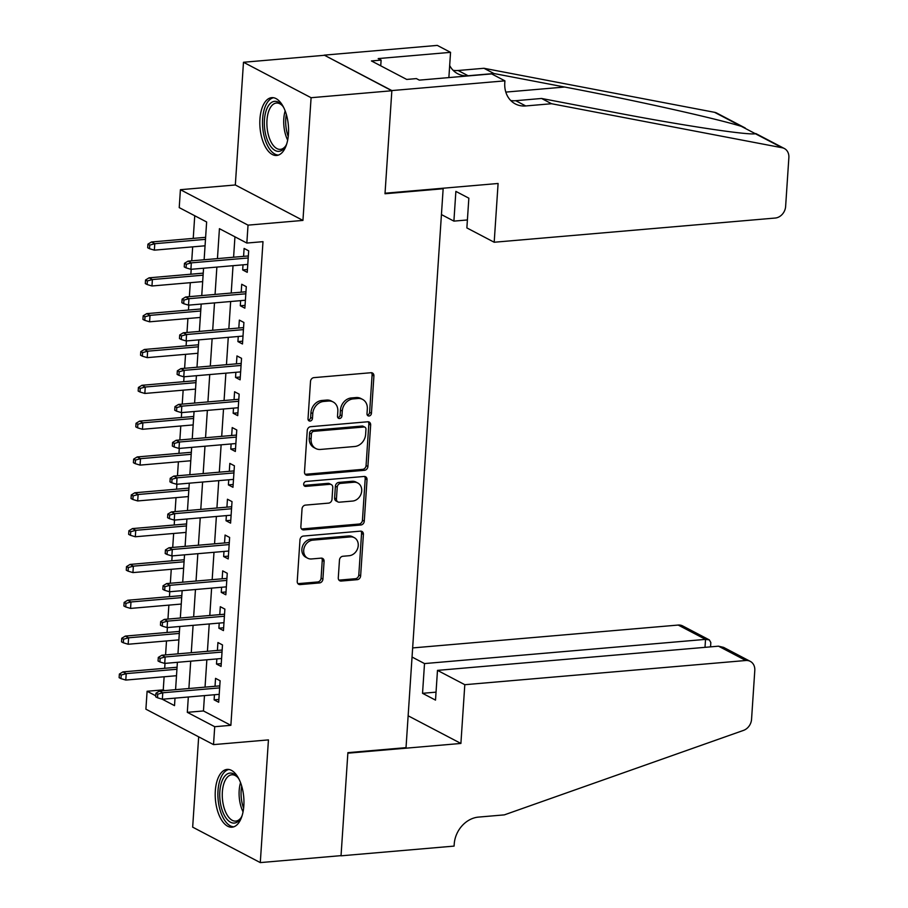 <?xml version="1.0" encoding="UTF-8"?>
<svg xmlns="http://www.w3.org/2000/svg" width="908" height="908" viewBox="0 0 908 908"><rect width="100%" height="100%" fill="white"/><g stroke="black" fill="none" stroke-linecap="round" stroke-linejoin="round"><path stroke-width="1.36" d="M369.057 415.989A2.554 2.122 117.7 0 0 371.44 413.333L373.914 375.969A3.655 3.042 117.7 0 0 372.439 373.006A3.655 3.042 117.7 0 0 370.986 372.723L313.907 377.637A3.655 3.042 117.7 0 0 310.502 381.428L308.028 418.792A2.554 2.122 117.7 0 0 312.466 418.406L312.783 413.571A11.679 9.716 117.7 0 1 323.679 401.45L328.435 401.041A11.679 9.716 117.7 0 1 333.111 401.949A11.679 9.716 117.7 0 1 337.833 411.415L337.515 416.25A2.554 2.122 117.7 0 0 341.953 415.875L342.271 411.04A11.679 9.716 117.7 0 1 353.167 398.907L357.922 398.499A11.679 9.716 117.7 0 1 362.598 399.406A11.679 9.716 117.7 0 1 367.32 408.884L367.002 413.719A2.554 2.122 117.7 0 0 369.057 415.989M367.263 415.024A2.554 2.122 117.7 0 0 369.613 412.38L372.087 375.015A3.655 3.042 117.7 0 0 371.429 372.723M308.289 420.098A2.554 2.122 117.7 0 0 310.638 417.453L310.956 412.618L312.783 413.571M337.776 417.566A2.554 2.122 117.7 0 0 340.125 414.911L340.443 410.076L342.271 411.04M243.832 805.771A29.011 14.21 -94.9 0 0 227.091 769.405A29.011 14.21 -94.9 0 0 215.321 790.834A29.011 14.21 -94.9 0 0 232.062 827.199A29.011 14.21 -94.9 0 0 243.832 805.771M288.449 134.032A29.011 14.21 -94.9 0 0 271.708 97.655A29.011 14.21 -94.9 0 0 259.938 119.084A29.011 14.21 -94.9 0 0 276.679 155.461A29.011 14.21 -94.9 0 0 288.449 134.032M338.287 577.806A3.655 3.042 117.7 0 0 339.762 580.768A3.655 3.042 117.7 0 0 341.226 581.052L357.241 579.679A3.655 3.042 117.7 0 0 360.635 575.888L363.393 534.392A3.655 3.042 117.7 0 0 361.917 531.43A3.655 3.042 117.7 0 0 360.453 531.146L303.386 536.061A3.655 3.042 117.7 0 0 299.981 539.851L297.234 581.347A3.655 3.042 117.7 0 0 298.709 584.309A3.655 3.042 117.7 0 0 300.162 584.593L319.502 582.925A3.655 3.042 117.7 0 0 322.908 579.134L324.088 561.371A3.655 3.042 117.7 0 0 322.612 558.42A3.655 3.042 117.7 0 0 321.148 558.136L311.558 558.953A9.761 8.127 117.7 0 1 307.653 558.204A9.761 8.127 117.7 0 1 304.112 547.989A9.761 8.127 117.7 0 1 312.806 540.146L350.386 536.912A9.761 8.127 117.7 0 1 354.29 537.672A9.761 8.127 117.7 0 1 357.831 547.887A9.761 8.127 117.7 0 1 349.137 555.719L342.872 556.264A3.655 3.042 117.7 0 0 339.467 560.054L338.287 577.806M204.47 695.607L203.46 710.953L230.87 725.322L214.719 726.706L213.528 744.617L145.904 709.182L147.096 691.26L155.756 695.8M504.916 80.846L391.859 90.573L385.037 193.222L498.095 183.484L494.19 242.243L775.216 218.045A11.157 9.284 117.7 0 0 785.624 206.468L788.87 157.561A11.157 9.284 117.7 0 0 784.353 148.515A11.157 9.284 117.7 0 0 782.185 147.766L551.565 103.728L525.732 105.952A26.037 21.656 -62.3 0 1 515.313 103.921A26.037 21.656 -62.3 0 1 504.78 82.81L504.916 80.846L491.659 73.9L419.314 80.131L416.386 78.599L406.693 79.427L371.429 60.938L381.11 60.11L378.193 58.577L450.55 52.346L437.293 45.4L324.235 55.138L391.847 90.755L385.003 193.756L443.149 188.751L406.024 747.647L347.889 752.653L341.045 855.642L260.29 862.6L268.439 739.895L213.528 744.617M391.847 90.755L311.092 97.712L243.48 62.266L235.331 184.971L180.408 189.693L248.032 225.139L246.84 243.049L219.43 228.68L217.443 258.61M235.331 184.971L302.943 220.417L311.092 97.712M302.943 220.417L248.032 225.139M230.87 725.322L262.991 241.664L246.84 243.049M364.505 470.31A3.655 3.042 117.7 0 0 367.899 466.519L370.657 425.023A3.655 3.042 117.7 0 0 369.181 422.061A3.655 3.042 117.7 0 0 367.729 421.777L310.649 426.692A3.655 3.042 117.7 0 0 307.245 430.483L304.498 471.978A3.655 3.042 117.7 0 0 305.973 474.941A3.655 3.042 117.7 0 0 307.426 475.224L364.505 470.31L362.667 469.357A3.655 3.042 117.7 0 0 366.072 465.566L368.83 424.07A3.655 3.042 117.7 0 0 368.171 421.777M367.025 479.708L364.267 521.203A3.655 3.042 117.7 0 1 360.873 524.994L303.794 529.909A3.655 3.042 117.7 0 1 302.341 529.625A3.655 3.042 117.7 0 1 300.866 526.663L302.035 508.9A3.655 3.042 117.7 0 1 305.44 505.109L328.594 503.123A3.655 3.042 117.7 0 0 331.999 499.332L332.771 487.551A3.655 3.042 117.7 0 0 331.295 484.588A3.655 3.042 117.7 0 0 329.842 484.305L305.746 486.382A2.554 2.122 117.7 0 1 306.064 481.456L364.097 476.462A3.655 3.042 117.7 0 1 365.549 476.745A3.655 3.042 117.7 0 1 367.025 479.708L365.198 478.754L362.44 520.25L364.267 521.203M198.67 736.831L192.666 827.154L260.29 862.6M324.224 55.309L243.48 62.266M243.015 264.83L242.674 269.937L247.248 272.332L248.678 250.835L244.104 248.44L243.582 256.362M240.631 300.65L240.302 305.769L244.865 308.164L246.295 286.667L241.721 284.272L241.199 292.183M238.259 336.482L237.919 341.59L242.481 343.984L243.912 322.488L239.349 320.093L238.815 328.015M235.876 372.303L235.535 377.422L240.109 379.816L241.539 358.32L236.965 355.925L236.443 363.836M233.504 408.135L233.163 413.242L237.726 415.637L239.156 394.14L234.582 391.745L234.06 399.668M231.12 443.955L230.78 449.074L235.342 451.469L236.772 429.972L232.21 427.577L231.676 435.488M228.737 479.787L228.396 484.895L232.97 487.29L234.4 465.793L229.826 463.398L229.304 471.32M226.364 515.608L226.024 520.727L230.587 523.121L232.017 501.625L227.443 499.23L226.921 507.141M223.981 551.44L223.64 556.547L228.214 558.942L229.633 537.445L225.071 535.05L224.537 542.973M221.597 587.272L221.257 592.379L225.831 594.774L227.261 573.277L222.687 570.882L222.165 578.793M219.225 623.092L218.885 628.2L223.447 630.595L224.878 609.098L220.303 606.703L219.781 614.625M216.842 658.924L216.501 664.032L221.075 666.427L222.494 644.93L217.931 642.535L217.398 650.446M234.945 236.818L233.594 257.225M233.027 265.692L231.211 293.046M230.655 301.513L228.839 328.878M228.271 337.345L226.455 364.698M225.888 373.165L224.072 400.53M223.516 408.997L221.7 436.351M221.132 444.818L219.316 472.183M218.749 480.65L216.933 508.003M216.376 516.47L214.56 543.835M213.993 552.302L212.177 579.656M211.609 588.123L209.793 615.488M209.237 623.955L207.421 651.308M206.854 659.775L205.038 687.14M214.458 694.745L214.118 699.852L218.692 702.247L220.122 680.75L215.548 678.355L215.026 686.278M194.743 215.741L193.234 238.384M192.678 246.863L191.747 260.823M191.191 269.29L190.862 274.216M190.294 282.683L189.363 296.655M188.807 305.122L188.478 310.037M187.911 318.515L186.991 332.476M186.424 340.943L186.095 345.869M185.538 354.336L184.608 368.308M184.052 376.775L183.722 381.689M183.155 390.168L182.224 404.128M181.668 412.595L181.339 417.521M180.783 425.988L179.852 439.96M179.285 448.427L178.955 453.342M178.399 461.82L177.469 475.781M176.912 484.248L176.583 489.174M176.016 497.641L175.085 511.613M174.529 520.08L174.2 524.994M173.644 533.473L172.713 547.433M172.145 555.9L171.816 560.826M171.26 569.293L170.329 583.265M169.773 591.732L169.444 596.647M168.877 605.125L167.957 619.086M167.39 627.553L167.061 632.479M166.504 640.946L165.574 654.918M165.006 663.385L164.677 668.299M164.121 676.778L163.247 689.876L164.654 690.613M443.149 188.751L442.275 188.297M163.247 689.876L147.096 691.26M204.13 259.756L206.638 221.983L179.228 207.614L180.408 189.693M188.331 696.992L187.309 712.337L214.719 726.706M216.876 267.077L215.06 294.442M214.504 302.909L212.688 330.262M212.12 338.729L210.304 366.094M209.737 374.561L207.921 401.915M207.364 410.382L205.548 437.747M204.981 446.214L203.165 473.567M202.597 482.034L200.781 509.399M200.225 517.866L198.409 545.22M197.842 553.687L196.026 581.052M195.458 589.519L193.642 616.873M193.086 625.34L191.27 652.704M190.703 661.172L188.887 688.525M162.237 699.194L174.518 705.63L175.006 698.139M175.573 689.671L177.389 662.318M177.957 653.851L179.773 626.486M180.329 618.019L182.145 590.665M182.712 582.198L184.528 554.833M185.096 546.366L186.912 519.013M187.468 510.546L189.284 483.181M189.851 474.714L191.667 447.36M192.235 438.893L194.051 411.528M194.607 403.061L196.423 375.708M196.991 367.241L198.807 339.876M199.374 331.409L201.19 304.055M201.746 295.588L203.562 268.223M203.46 710.953L187.309 712.337M242.674 269.937L247.43 269.528M240.302 305.769L245.058 305.36M237.919 341.59L242.674 341.181M235.535 377.422L240.291 377.013M233.163 413.242L237.919 412.834M230.78 449.074L235.535 448.666M228.396 484.895L233.152 484.486M226.024 520.727L230.78 520.318M223.64 556.547L228.396 556.139M221.257 592.379L226.013 591.971M218.885 628.2L223.64 627.791M216.501 664.032L221.257 663.623M214.118 699.852L218.873 699.444M362.598 399.406L360.771 398.453A11.679 9.716 117.7 0 0 356.095 397.545L357.922 398.499M340.443 410.076A11.679 9.716 117.7 0 1 351.339 397.954L356.095 397.545M333.111 401.949L331.284 400.984A11.679 9.716 117.7 0 0 326.608 400.076L328.435 401.041M310.956 412.618A11.679 9.716 117.7 0 1 321.852 400.485L326.608 400.076M305.156 474.271A3.655 3.042 117.7 0 0 305.599 474.271L362.667 469.357M365.969 429.28A2.554 2.122 117.7 0 0 363.904 427.01L313.816 431.323A2.554 2.122 117.7 0 0 311.433 433.967L311.092 439.075A11.679 9.716 117.7 0 0 315.814 448.541A11.679 9.716 117.7 0 0 320.49 449.449L354.733 446.498A11.679 9.716 117.7 0 0 365.629 434.376L365.969 429.28M364.937 427.203L363.109 426.249A2.554 2.122 117.7 0 0 362.076 426.045L363.904 427.01M315.814 448.541L313.986 447.587A11.679 9.716 117.7 0 1 309.265 438.11L309.605 433.014A2.554 2.122 117.7 0 1 311.989 430.358L362.076 426.045M301.524 528.955A3.655 3.042 117.7 0 0 301.967 528.944L359.035 524.041A3.655 3.042 117.7 0 0 362.44 520.25M331.295 484.588L329.468 483.635A3.655 3.042 117.7 0 0 328.015 483.351L303.953 485.417L305.746 486.382M352.61 501.057A9.761 8.127 117.7 0 0 361.305 493.214A9.761 8.127 117.7 0 0 357.763 482.999A9.761 8.127 117.7 0 0 353.859 482.239L340.614 483.385A3.655 3.042 117.7 0 0 337.22 487.165L336.437 498.946A3.655 3.042 117.7 0 0 337.912 501.908A3.655 3.042 117.7 0 0 339.365 502.192L352.61 501.057M357.763 482.999L355.936 482.046A9.761 8.127 117.7 0 0 352.032 481.285L353.859 482.239M337.912 501.908L336.085 500.955A3.655 3.042 117.7 0 1 334.609 497.993L335.392 486.211A3.655 3.042 117.7 0 1 338.786 482.42L352.032 481.285M365.198 478.754A3.655 3.042 117.7 0 0 364.539 476.462M354.29 537.672L352.463 536.707A9.761 8.127 117.7 0 0 348.559 535.947L350.386 536.912M307.653 558.204L305.826 557.24A9.761 8.127 117.7 0 1 302.285 547.025A9.761 8.127 117.7 0 1 310.979 539.182L348.559 535.947M297.892 583.64A3.655 3.042 117.7 0 0 298.335 583.628L317.675 581.971A3.655 3.042 117.7 0 0 321.08 578.18L322.261 560.418A3.655 3.042 117.7 0 0 321.602 558.125M338.945 580.099A3.655 3.042 117.7 0 0 339.399 580.099L355.403 578.714A3.655 3.042 117.7 0 0 358.808 574.934L361.566 533.439A3.655 3.042 117.7 0 0 360.907 531.146M147.925 244.161L147.686 247.748L149.514 248.701L149.752 245.115L147.925 244.161L151.488 241.982L154.78 243.707L154.349 250.154L205.06 245.796M149.752 245.115L154.78 243.707L205.48 239.337M151.488 241.982L205.617 237.328M154.349 250.154L149.514 248.701M248.338 255.954L188.035 261.141L191.327 262.866L248.202 257.974M186.31 264.273L184.472 263.32L184.245 266.907L186.072 267.86L186.31 264.273L191.327 262.866L190.907 269.313L247.771 264.421M188.035 261.141L184.472 263.32M186.072 267.86L190.907 269.313M286.78 143.725A25.106 12.303 85.1 0 1 285.441 146.438A25.106 12.303 85.1 0 1 265.295 132.829A25.106 12.303 85.1 0 1 268.11 106.247A25.106 12.303 85.1 0 1 281.877 105.056A25.106 12.303 85.1 0 1 283.659 107.496M282.502 105.827A23.245 11.384 -94.9 0 0 276.395 103.047A23.245 11.384 -94.9 0 0 267.758 132.205A23.245 11.384 -94.9 0 0 280.39 149.355A23.245 11.384 -94.9 0 0 285.929 145.575M273.512 97.735A28.818 14.119 -94.9 0 0 263.592 133.794A28.818 14.119 -94.9 0 0 278.45 155.075M242.164 815.463A25.106 12.303 85.1 0 1 240.824 818.176A25.106 12.303 85.1 0 1 220.678 804.567A25.106 12.303 85.1 0 1 223.493 777.997A25.106 12.303 85.1 0 1 237.26 776.805A25.106 12.303 85.1 0 1 239.042 779.234M237.885 777.566A23.245 11.384 -94.9 0 0 231.778 774.785A23.245 11.384 -94.9 0 0 223.141 803.955A23.245 11.384 -94.9 0 0 235.762 821.104A23.245 11.384 -94.9 0 0 241.312 817.313M228.895 769.485A28.818 14.119 -94.9 0 0 218.976 805.532A28.818 14.119 -94.9 0 0 233.833 826.813M494.19 242.243L466.871 227.919L468.846 198.182L455.873 191.384L453.898 221.121L467.404 219.952M453.898 221.121L441.436 214.583M551.565 103.728L541.565 98.473L612.276 111.979C680.353 125.145 747.965 135.417 755.456 133.748L741.314 126.337C715.186 118.244 631.775 99.676 564.674 87.032L493.952 73.525L468.119 75.75A26.037 21.656 -62.3 0 1 457.7 73.73A26.037 21.656 -62.3 0 1 449.676 65.512M493.952 73.525L483.953 68.282L458.109 70.506A26.037 21.656 -62.3 0 1 453.115 70.302M510.727 100.504A26.037 21.656 -62.3 0 0 515.721 100.697L541.565 98.473M755.399 133.748L782.185 147.766M741.314 126.337L714.573 112.32L483.953 68.282M391.859 90.573L324.235 55.138M448.87 77.589L450.55 52.346M714.573 112.32A11.157 9.284 -62.3 0 1 716.741 113.069L745.275 128.028M380.736 65.819L381.11 60.11M464.805 684.7L745.831 660.502L718.5 646.178L437.486 670.376L464.805 684.7L460.901 743.448L347.855 753.186L341.033 855.824L454.091 846.097L454.216 844.122A26.037 21.656 117.7 0 1 478.493 817.098L504.337 814.873L743.493 730.395A11.157 9.284 117.7 0 0 751.552 719.318L754.798 670.422A11.157 9.284 117.7 0 0 750.292 661.376A11.157 9.284 117.7 0 0 745.831 660.502M408.146 715.799L460.901 743.448M412.05 657.04L424.513 663.578L422.538 693.315L435.511 700.113L437.486 670.376M424.513 663.578L705.527 639.38L678.208 625.056A11.157 9.284 -62.3 0 1 682.668 625.93L709.352 639.913L705.527 639.38L705.005 647.347M412.652 647.926L678.208 625.056M422.538 693.315L436.033 692.146M710.544 646.871L710.828 642.546L709.352 639.913M750.292 661.376L723.608 647.381L718.5 646.178M145.541 279.993L145.314 283.568L147.141 284.533L147.368 280.947L145.541 279.993L149.105 277.814L152.396 279.539L151.977 285.986L202.677 281.616M147.368 280.947L152.396 279.539L203.108 275.169M149.105 277.814L203.233 273.149M151.977 285.986L147.141 284.533M143.169 315.814L142.931 319.4L144.758 320.354L144.996 316.767L143.169 315.814L146.733 313.635L150.024 315.36L149.593 321.807L200.293 317.448M144.996 316.767L150.024 315.36L200.725 310.99M146.733 313.635L200.861 308.981M149.593 321.807L144.758 320.354M140.785 351.646L140.547 355.221L142.374 356.186L142.613 352.599L140.785 351.646L144.349 349.466L147.641 351.192L147.209 357.639L197.921 353.269M142.613 352.599L147.641 351.192L198.341 346.822M144.349 349.466L198.477 344.802M147.209 357.639L142.374 356.186M138.413 387.466L138.175 391.053L140.002 392.006L140.241 388.42L138.413 387.466L141.966 385.287L145.257 387.012L144.837 393.459L195.538 389.101M140.241 388.42L145.257 387.012L195.969 382.643M141.966 385.287L196.105 380.634M144.837 393.459L140.002 392.006M245.954 291.774L185.663 296.973L188.955 298.698L245.818 293.795M183.927 300.105L182.099 299.152L181.861 302.727L183.688 303.692L183.927 300.105L188.955 298.698L188.523 305.145L245.387 300.242M185.663 296.973L182.099 299.152M183.688 303.692L188.523 305.145M243.571 327.606L183.28 332.793L186.571 334.519L243.446 329.627M181.543 335.926L179.716 334.973L179.478 338.559L181.305 339.513L181.543 335.926L186.571 334.519L186.14 340.965L243.015 336.074M183.28 332.793L179.716 334.973M181.305 339.513L186.14 340.965M241.199 363.427L180.896 368.625L184.188 370.351L241.063 365.447M179.171 371.758L177.344 370.804L177.105 374.38L178.933 375.344L179.171 371.758L184.188 370.351L183.768 376.797L240.631 371.894M180.896 368.625L177.344 370.804M178.933 375.344L183.768 376.797M238.815 399.259L178.524 404.446L181.816 406.171L238.679 401.279M176.788 407.579L174.96 406.625L174.722 410.212L176.549 411.165L176.788 407.579L181.816 406.171L181.384 412.618L238.248 407.726M178.524 404.446L174.96 406.625M176.549 411.165L181.384 412.618M136.03 423.298L135.791 426.874L137.619 427.838L137.857 424.252L136.03 423.298L139.594 421.119L142.885 422.844L142.454 429.291L193.154 424.921M137.857 424.252L142.885 422.844L193.586 418.474M139.594 421.119L193.722 416.454M142.454 429.291L137.619 427.838M236.432 435.08L176.141 440.278L179.432 442.003L236.307 437.1M174.404 443.41L172.577 442.457L172.338 446.032L174.166 446.997L174.404 443.41L179.432 442.003L179.001 448.45L235.876 443.547M176.141 440.278L172.577 442.457M174.166 446.997L179.001 448.45M133.646 459.119L133.408 462.705L135.235 463.659L135.474 460.072L133.646 459.119L137.21 456.94L140.502 458.665L140.07 465.112L190.782 460.753M135.474 460.072L140.502 458.665L191.202 454.295M137.21 456.94L191.338 452.286M140.07 465.112L135.235 463.659M234.06 470.911L173.768 476.098L177.049 477.824L233.923 472.932M172.032 479.231L170.205 478.278L169.966 481.864L171.794 482.818L172.032 479.231L177.049 477.824L176.629 484.27L233.492 479.379M173.768 476.098L170.205 478.278M171.794 482.818L176.629 484.27M131.274 494.951L131.036 498.526L132.863 499.491L133.101 495.904L131.274 494.951L134.827 492.772L138.118 494.497L137.698 500.944L188.399 496.574M133.101 495.904L138.118 494.497L188.83 490.127M134.827 492.772L188.966 488.107M137.698 500.944L132.863 499.491M231.676 506.732L171.385 511.93L174.677 513.656L231.54 508.752M169.648 515.063L167.821 514.11L167.583 517.685L169.41 518.65L169.648 515.063L174.677 513.656L174.245 520.102L231.12 515.199M171.385 511.93L167.821 514.11M169.41 518.65L174.245 520.102M128.891 530.771L128.652 534.358L130.48 535.311L130.718 531.725L128.891 530.771L132.454 528.592L135.746 530.317L135.315 536.764L186.015 532.406M130.718 531.725L135.746 530.317L186.446 525.948M132.454 528.592L186.583 523.939M135.315 536.764L130.48 535.311M229.293 542.564L169.002 547.751L172.293 549.476L229.168 544.584M167.265 550.884L165.438 549.93L165.199 553.517L167.027 554.47L167.265 550.884L172.293 549.476L171.862 555.923L228.737 551.031M169.002 547.751L165.438 549.93M167.027 554.47L171.862 555.923M126.507 566.603L126.269 570.179L128.096 571.143L128.334 567.557L126.507 566.603L130.071 564.424L133.363 566.149L132.931 572.596L183.643 568.226M128.334 567.557L133.363 566.149L184.063 561.78M130.071 564.424L184.199 559.759M132.931 572.596L128.096 571.143M226.921 578.385L166.629 583.583L169.909 585.308L226.784 580.405M164.893 586.716L163.065 585.762L162.827 589.337L164.654 590.302L164.893 586.716L169.909 585.308L169.49 591.755L226.353 586.852M166.629 583.583L163.065 585.762M164.654 590.302L169.49 591.755M124.135 602.424L123.897 606.011L125.724 606.964L125.962 603.377L124.135 602.424L127.699 600.245L130.979 601.97L130.559 608.417L181.259 604.058M125.962 603.377L130.979 601.97L181.691 597.6M127.699 600.245L181.827 595.591M130.559 608.417L125.724 606.964M224.537 614.217L164.246 619.404L167.537 621.129L224.401 616.237M162.509 622.536L160.682 621.583L160.444 625.169L162.271 626.123L162.509 622.536L167.537 621.129L167.106 627.576L223.981 622.684M164.246 619.404L160.682 621.583M162.271 626.123L167.106 627.576M121.751 638.256L121.513 641.831L123.34 642.796L123.579 639.209L121.751 638.256L125.315 636.077L128.607 637.802L128.176 644.249L178.876 639.879M123.579 639.209L128.607 637.802L179.307 633.432M125.315 636.077L179.444 631.412M128.176 644.249L123.34 642.796M222.154 650.037L161.862 655.236L165.154 656.961L222.029 652.058M160.126 658.368L158.298 657.415L158.06 660.99L159.887 661.955L160.126 658.368L165.154 656.961L164.723 663.408L221.597 658.504M161.862 655.236L158.298 657.415M159.887 661.955L164.723 663.408M119.368 674.077L119.13 677.663L120.957 678.616L121.195 675.03L119.368 674.077L122.932 671.897L126.223 673.623L125.792 680.069L176.504 675.711M121.195 675.03L126.223 673.623L176.924 669.253M122.932 671.897L177.06 667.244M125.792 680.069L120.957 678.616M219.781 685.869L159.49 691.056L162.77 692.781L219.645 687.889M157.754 694.189L155.926 693.235L155.688 696.822L157.515 697.775L157.754 694.189L162.77 692.781L162.35 699.228L219.214 694.336M159.49 691.056L155.926 693.235M157.515 697.775L162.35 699.228M369.613 412.38L371.44 413.333M310.638 417.453L312.466 418.406M340.125 414.911L341.953 415.875M351.339 397.954L353.167 398.907M321.852 400.485L323.679 401.45M372.087 375.015L373.914 375.969M305.599 474.271L307.426 475.224M368.83 424.07L370.657 425.023M366.072 465.566L367.899 466.519M311.989 430.358L313.816 431.323M309.605 433.014L311.433 433.967M309.265 438.11L311.092 439.075M359.035 524.041L360.873 524.994M301.967 528.944L303.794 529.909M328.015 483.351L329.842 484.305M338.786 482.42L340.614 483.385M335.392 486.211L337.22 487.165M334.609 497.993L336.437 498.946M310.979 539.182L312.806 540.146M322.261 560.418L324.088 561.371M321.08 578.18L322.908 579.134M317.675 581.971L319.502 582.925M298.335 583.628L300.162 584.593M361.566 533.439L363.393 534.392M358.808 574.934L360.635 575.888M355.403 578.714L357.241 579.679M339.399 580.099L341.226 581.052M287.666 140.104A23.245 11.384 85.1 0 1 284.59 130.763A23.245 11.384 85.1 0 1 285.157 110.912M286.326 114.385A22.484 11.009 -94.9 0 0 286.531 130.423A22.484 11.009 -94.9 0 0 288.222 136.484M243.049 811.843A23.245 11.384 85.1 0 1 239.973 802.502A23.245 11.384 85.1 0 1 240.541 782.651M241.71 786.124A22.484 11.009 -94.9 0 0 241.914 802.173A22.484 11.009 -94.9 0 0 243.605 808.222M468.119 75.75L458.109 70.506M515.721 100.697L525.732 105.952M564.674 87.032L505.813 92.094M784.353 148.515L755.819 133.555"/></g></svg>
